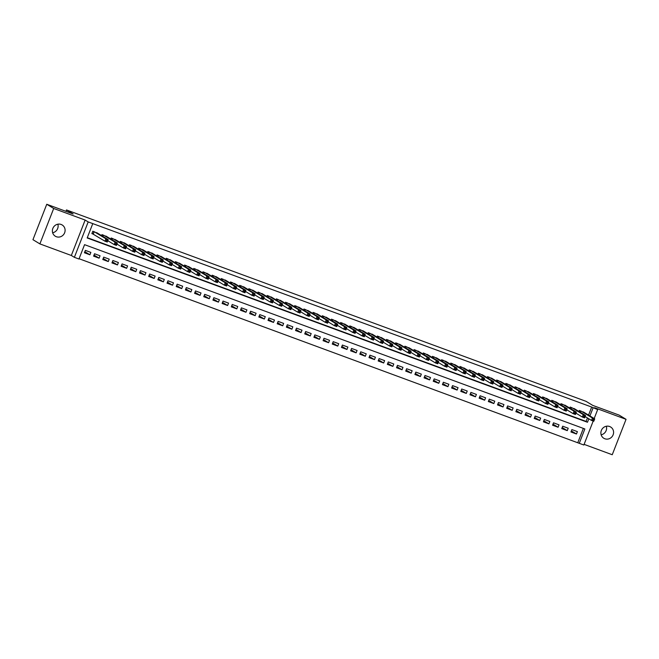 <?xml version="1.0" encoding="UTF-8"?>
<svg xmlns="http://www.w3.org/2000/svg" width="659" height="659" viewBox="0 0 659 659"><rect width="100%" height="100%" fill="white"/><g stroke="black" fill="none" stroke-linecap="round" stroke-linejoin="round"><path stroke-width="0.99" d="M57.86 224.2A6.582 6.252 -58.7 0 1 52.654 232.759M56.336 236.713A6.582 6.252 121.3 0 0 62.144 224.958A6.582 6.252 121.3 0 0 53.091 227.866A6.582 6.252 121.3 0 0 56.336 236.713M606.346 426.241A6.582 6.252 -58.7 0 1 601.14 434.8M604.822 438.754A6.582 6.252 121.3 0 0 610.629 426.999A6.582 6.252 121.3 0 0 601.585 429.915A6.582 6.252 121.3 0 0 604.822 438.754M593.199 421.035L583.849 445.006L579.261 443.318L584.862 428.96L84.566 244.662L78.965 259.02L74.376 257.331L88.182 221.918L92.771 223.607L87.177 237.965L587.474 422.254L588.825 418.786M71.329 255.478L85.135 220.065L53.692 208.483L46.756 204.265L32.95 239.678L39.886 243.896L71.329 255.478L74.376 257.331M584.105 444.364L612.244 454.735L626.05 419.322L594.607 407.74L597.664 409.593L594.179 418.531M79.08 258.732L579.261 443.318M53.692 208.483L39.886 243.896M46.756 204.265L73.149 213.986L66.493 209.941L586.065 401.339L592.721 405.384L619.114 415.104L626.05 419.322M98.199 233.566L92.812 231.227L91.881 233.616L93.487 234.209M107.376 236.952L101.988 234.604L101.593 235.625M116.561 240.329L111.173 237.99L110.778 239.011M125.737 243.715L120.35 241.367L119.954 242.388M134.922 247.092L129.535 244.753L129.131 245.774M144.099 250.478L138.711 248.13L138.316 249.151M153.275 253.855L147.888 251.516L147.492 252.537M162.46 257.241L157.073 254.893L156.669 255.914M171.637 260.618L166.249 258.279L165.854 259.3M180.821 264.004L175.434 261.656L175.03 262.677M189.998 267.381L184.611 265.042L184.215 266.063M199.175 270.767L193.787 268.427L193.392 269.44M208.359 274.144L202.972 271.805L202.568 272.826M217.536 277.53L212.149 275.19L211.753 276.212M226.712 280.907L221.333 278.568L220.93 279.589M235.897 284.293L230.51 281.953L230.115 282.975M245.074 287.67L239.687 285.331L239.291 286.352M254.259 291.056L248.871 288.716L248.468 289.738M263.435 294.433L258.048 292.094L257.653 293.115M272.612 297.819L267.224 295.479L266.829 296.501M281.797 301.196L276.409 298.856L276.006 299.878M290.973 304.582L285.586 302.242L285.19 303.264M300.158 307.959L294.771 305.619L294.367 306.641M309.335 311.345L303.947 309.005L303.552 310.027M318.511 314.722L313.124 312.382L312.728 313.404M327.696 318.108L322.309 315.768L321.905 316.79M336.873 321.485L331.485 319.145L331.09 320.167M346.049 324.871L340.67 322.531L340.266 323.553M355.234 328.248L349.847 325.908L349.451 326.93M364.411 331.634L359.023 329.294L358.628 330.316M373.595 335.011L368.208 332.671L367.804 333.693M382.772 338.397L377.385 336.057L376.989 337.078M391.948 341.774L386.561 339.434L386.166 340.456M401.133 345.159L395.746 342.82L395.342 343.841M410.31 348.537L404.923 346.197L404.527 347.219M419.495 351.922L414.107 349.583L413.704 350.604M428.671 355.3L423.284 352.96L422.889 353.982M437.848 358.685L432.461 356.346L432.065 357.367M447.033 362.063L441.645 359.723L441.242 360.745M456.209 365.448L450.822 363.109L450.426 364.13M465.386 368.826L460.007 366.486L459.603 367.508M474.571 372.211L469.183 369.872L468.788 370.893M483.747 375.589L478.36 373.249L477.964 374.271M492.932 378.974L487.545 376.635L487.141 377.656M502.109 382.352L496.721 380.012L496.326 381.034M511.285 385.737L505.898 383.398L505.502 384.419M520.47 389.115L515.083 386.775L514.687 387.797M529.647 392.5L524.259 390.161L523.864 391.182M538.831 395.878L533.444 393.538L533.04 394.56M548.008 399.263L542.621 396.924L542.225 397.945M557.184 402.641L551.797 400.301L551.402 401.323M566.369 406.026L560.982 403.687L560.578 404.708M575.546 409.404L570.159 407.064L569.763 408.086M571.361 430.92L576.452 434.009L570.941 431.983L571.88 429.586L577.383 431.62L576.452 434.009M562.176 427.534L567.275 430.632L561.765 428.597L562.695 426.208L568.206 428.235L567.275 430.632M553 424.157L558.091 427.246L552.58 425.22L553.519 422.823L559.021 424.857L558.091 427.246M543.823 420.772L548.914 423.869L543.403 421.834L544.334 419.445L549.845 421.472L548.914 423.869M534.638 417.394L539.729 420.483L534.227 418.457L535.157 416.06L540.668 418.094L539.729 420.483M525.462 414.009L530.553 417.106L525.042 415.071L525.981 412.682L531.484 414.709L530.553 417.106M516.277 410.631L521.376 413.72L515.865 411.694L516.796 409.297L522.307 411.331L521.376 413.72M507.101 407.246L512.191 410.343L506.689 408.308L507.619 405.919L513.122 407.946L512.191 410.343M497.924 403.868L503.015 406.957L497.504 404.931L498.435 402.534L503.946 404.568L503.015 406.957M488.739 400.483L493.83 403.58L488.327 401.545L489.258 399.156L494.769 401.183L493.83 403.58M479.563 397.105L484.653 400.194L479.142 398.168L480.081 395.771L485.584 397.805L484.653 400.194M470.378 393.72L475.477 396.817L469.966 394.782L470.897 392.393L476.408 394.42L475.477 396.817M461.201 390.342L466.292 393.431L460.789 391.405L461.72 389.008L467.231 391.042L466.292 393.431M452.025 386.957L457.115 390.054L451.604 388.019L452.535 385.63L458.046 387.657L457.115 390.054M442.84 383.579L447.931 386.668L442.428 384.642L443.359 382.245L448.87 384.279L447.931 386.668M433.663 380.194L438.754 383.291L433.243 381.256L434.182 378.867L439.685 380.894L438.754 383.291M424.487 376.816L429.577 379.905L424.066 377.879L424.997 375.482L430.508 377.516L429.577 379.905M415.302 373.431L420.393 376.528L414.89 374.493L415.821 372.104L421.332 374.131L420.393 376.528M406.125 370.053L411.216 373.142L405.705 371.116L406.644 368.719L412.147 370.753L411.216 373.142M396.94 366.668L402.039 369.765L396.529 367.73L397.459 365.341L402.97 367.368L402.039 369.765M387.764 363.29L392.855 366.379L387.352 364.353L388.283 361.956L393.785 363.99L392.855 366.379M378.587 359.905L383.678 363.002L378.167 360.967L379.098 358.578L384.609 360.605L383.678 363.002M369.402 356.527L374.493 359.616L368.991 357.59L369.921 355.193L375.432 357.227L374.493 359.616M360.226 353.142L365.317 356.239L359.806 354.204L360.745 351.815L366.247 353.842L365.317 356.239M351.041 349.764L356.14 352.853L350.629 350.827L351.56 348.43L357.071 350.464L356.14 352.853M341.864 346.379L346.955 349.476L341.453 347.441L342.383 345.052L347.894 347.079L346.955 349.476M332.688 343.001L337.779 346.09L332.268 344.064L333.199 341.667L338.71 343.701L337.779 346.09M323.503 339.616L328.594 342.713L323.091 340.678L324.022 338.289L329.533 340.316L328.594 342.713M314.327 336.23L319.417 339.327L313.906 337.301L314.845 334.904L320.348 336.938L319.417 339.327M305.15 332.853L310.241 335.95L304.73 333.915L305.661 331.526L311.172 333.553L310.241 335.95M295.965 329.467L301.056 332.564L295.553 330.538L296.484 328.141L301.995 330.175L301.056 332.564M286.789 326.09L291.879 329.187L286.368 327.152L287.308 324.763L292.81 326.79L291.879 329.187M277.604 322.704L282.703 325.801L277.192 323.775L278.123 321.378L283.634 323.412L282.703 325.801M268.427 319.327L273.518 322.424L268.015 320.389L268.946 318L274.449 320.027L273.518 322.424M259.251 315.941L264.341 319.038L258.83 317.012L259.761 314.615L265.272 316.649L264.341 319.038M250.066 312.564L255.157 315.661L249.654 313.626L250.585 311.237L256.096 313.264L255.157 315.661M240.889 309.178L245.98 312.275L240.469 310.249L241.408 307.852L246.911 309.887L245.98 312.275M231.704 305.801L236.803 308.898L231.293 306.863L232.223 304.474L237.734 306.501L236.803 308.898M222.528 302.415L227.619 305.512L222.116 303.486L223.047 301.089L228.549 303.124L227.619 305.512M213.351 299.038L218.442 302.135L212.931 300.1L213.862 297.711L219.373 299.738L218.442 302.135M204.166 295.652L209.257 298.749L203.755 296.723L204.685 294.326L210.196 296.361L209.257 298.749M194.99 292.275L200.081 295.372L194.57 293.337L195.509 290.948L201.011 292.975L200.081 295.372M185.813 288.889L190.904 291.986L185.393 289.96L186.324 287.563L191.835 289.598L190.904 291.986M176.628 285.512L181.719 288.609L176.217 286.574L177.147 284.186L182.658 286.212L181.719 288.609M167.452 282.126L172.543 285.223L167.032 283.197L167.971 280.8L173.474 282.835L172.543 285.223M158.267 278.749L163.366 281.846L157.855 279.811L158.786 277.423L164.297 279.449L163.366 281.846M149.091 275.363L154.181 278.46L148.679 276.434L149.609 274.037L155.112 276.072L154.181 278.46M139.914 271.986L145.005 275.083L139.494 273.048L140.425 270.66L145.936 272.686L145.005 275.083M130.729 268.6L135.82 271.697L130.317 269.671L131.248 267.274L136.759 269.309L135.82 271.697M121.553 265.223L126.643 268.32L121.132 266.285L122.072 263.897L127.574 265.923L126.643 268.32M112.368 261.837L117.467 264.934L111.956 262.908L112.887 260.511L118.398 262.546L117.467 264.934M103.191 258.46L108.282 261.557L102.779 259.522L103.71 257.134L109.213 259.16L108.282 261.557M94.015 255.074L99.105 258.171L93.594 256.145L94.525 253.748L100.036 255.783L99.105 258.171M577.877 442.469L583.363 428.408M90.86 252.397L85.349 250.371L84.418 252.759L89.921 254.794L90.86 252.397M588.545 415.104L591.683 407.056L92.771 223.607M87.293 237.677L586.09 421.414L587.441 417.946M584.722 412.789L579.343 410.45L578.94 411.471M66.493 209.941L65.949 211.333M85.135 220.065L88.182 221.918M591.683 407.056L597.664 409.593M589.929 415.953L593.067 407.905M586.09 421.414L587.474 422.254M84.83 251.697L89.921 254.794M593.199 419.206L592.828 420.162L593.743 420.508L594.121 419.544L592.433 418.02L594.723 418.86L593.792 421.258L591.494 420.409L592.433 418.02L580.95 411.035M583.24 411.883L594.723 418.86L594.121 419.544M592.828 420.162L591.494 420.409L585.134 416.546M593.743 420.508L593.792 421.258M584.022 415.829L583.643 416.785L584.566 417.122L584.937 416.167L583.248 414.635L585.546 415.483L584.615 417.872L582.317 417.032L583.248 414.635L571.765 407.657M574.063 408.506L585.546 415.483L584.937 416.167M583.643 416.785L582.317 417.032L575.95 413.16M584.566 417.122L584.615 417.872M574.837 412.443L574.467 413.399L575.381 413.745L575.76 412.781L574.071 411.257L576.37 412.097L575.431 414.495L573.141 413.646L574.071 411.257L562.588 404.272M564.878 405.12L576.37 412.097L575.76 412.781M574.467 413.399L573.141 413.646L566.773 409.783M575.381 413.745L575.431 414.495M565.661 409.066L565.29 410.022L566.205 410.359L566.575 409.404L564.895 407.872L567.185 408.72L566.254 411.109L563.956 410.269L564.895 407.872L553.403 400.894M555.702 401.743L567.185 408.72L566.575 409.404M565.29 410.022L563.956 410.269L557.596 406.397M566.205 410.359L566.254 411.109M556.484 405.68L556.105 406.636L557.028 406.974L557.399 406.018L555.71 404.494L558.008 405.334L557.077 407.732L554.779 406.883L555.71 404.494L544.227 397.509M546.525 398.357L558.008 405.334L557.399 406.018M556.105 406.636L554.779 406.883L548.412 403.02M557.028 406.974L557.077 407.732M547.299 402.303L546.929 403.259L547.843 403.596L548.222 402.641L546.533 401.109L548.823 401.957L547.893 404.346L545.603 403.506L546.533 401.109L535.05 394.131M537.34 394.98L548.823 401.957L548.222 402.641M546.929 403.259L545.603 403.506L539.235 399.634M547.843 403.596L547.893 404.346M538.123 398.917L537.752 399.873L538.667 400.211L539.037 399.255L537.349 397.731L539.647 398.571L538.716 400.969L536.418 400.12L537.349 397.731L525.866 390.746M528.164 391.594L539.647 398.571L539.037 399.255M537.752 399.873L536.418 400.12L530.05 396.257M538.667 400.211L538.716 400.969M528.938 395.54L528.567 396.496L529.49 396.833L529.861 395.878L528.172 394.346L530.47 395.194L529.531 397.583L527.241 396.743L528.172 394.346L516.689 387.368M518.979 388.217L530.47 395.194L529.861 395.878M528.567 396.496L527.241 396.743L520.874 392.871M529.49 396.833L529.531 397.583M519.762 392.154L519.391 393.11L520.305 393.448L520.676 392.492L518.995 390.968L521.285 391.808L520.355 394.206L518.056 393.357L518.995 390.968L507.504 383.983M509.802 384.831L521.285 391.808L520.676 392.492M519.391 393.11L518.056 393.357L511.697 389.494M520.305 393.448L520.355 394.206M510.585 388.777L510.206 389.733L511.129 390.07L511.499 389.115L509.811 387.583L512.109 388.431L511.178 390.82L508.88 389.98L509.811 387.583L498.328 380.605M500.626 381.454L512.109 388.431L511.499 389.115M510.206 389.733L508.88 389.98L502.512 386.108M511.129 390.07L511.178 390.82M501.4 385.391L501.029 386.347L501.944 386.685L502.323 385.729L500.634 384.205L502.924 385.045L501.993 387.443L499.703 386.594L500.634 384.205L489.151 377.22M491.441 378.068L502.924 385.045L502.323 385.729M501.029 386.347L499.703 386.594L493.336 382.731M501.944 386.685L501.993 387.443M492.224 382.014L491.853 382.97L492.767 383.307L493.138 382.352L491.449 380.82L493.748 381.668L492.817 384.057L490.518 383.217L491.449 380.82L479.966 373.842M482.264 374.691L493.748 381.668L493.138 382.352M491.853 382.97L490.518 383.217L484.159 379.345M492.767 383.307L492.817 384.057M483.039 378.628L482.668 379.584L483.591 379.922L483.961 378.966L482.273 377.442L484.571 378.282L483.632 380.68L481.342 379.831L482.273 377.442L470.79 370.457M473.088 371.305L484.571 378.282L483.961 378.966M482.668 379.584L481.342 379.831L474.974 375.968M483.591 379.922L483.632 380.68M473.862 375.251L473.491 376.207L474.406 376.544L474.785 375.589L473.096 374.057L475.386 374.905L474.455 377.294L472.157 376.454L473.096 374.057L461.613 367.079M463.903 367.928L475.386 374.905L474.785 375.589M473.491 376.207L472.157 376.454L465.798 372.582M474.406 376.544L474.455 377.294M464.686 371.865L464.307 372.821L465.229 373.159L465.6 372.203L463.911 370.679L466.21 371.519L465.279 373.917L462.98 373.068L463.911 370.679L452.428 363.694M454.726 364.542L466.21 371.519L465.6 372.203M464.307 372.821L462.98 373.068L456.613 369.205M465.229 373.159L465.279 373.917M455.501 368.488L455.13 369.444L456.044 369.781L456.423 368.826L454.735 367.294L457.033 368.142L456.094 370.531L453.804 369.691L454.735 367.294L443.252 360.316M445.542 361.165L457.033 368.142L456.423 368.826M455.13 369.444L453.804 369.691L447.436 365.819M456.044 369.781L456.094 370.531M446.324 365.102L445.954 366.058L446.868 366.396L447.239 365.44L445.558 363.916L447.848 364.757L446.917 367.154L444.619 366.305L445.558 363.916L434.067 356.931M436.365 357.779L447.848 364.757L447.239 365.44M445.954 366.058L444.619 366.305L438.26 362.442M446.868 366.396L446.917 367.154M437.148 361.725L436.769 362.681L437.691 363.018L438.062 362.063L436.373 360.531L438.672 361.379L437.741 363.768L435.442 362.928L436.373 360.531L424.89 353.553M427.189 354.402L438.672 361.379L438.062 362.063M436.769 362.681L435.442 362.928L429.075 359.056M437.691 363.018L437.741 363.768M427.963 358.339L427.592 359.295L428.507 359.633L428.885 358.677L427.197 357.153L429.487 357.994L428.556 360.391L426.266 359.542L427.197 357.153L415.714 350.168M418.004 351.016L429.487 357.994L428.885 358.677M427.592 359.295L426.266 359.542L419.898 355.679M428.507 359.633L428.556 360.391M418.786 354.962L418.407 355.918L419.33 356.255L419.701 355.3L418.012 353.768L420.31 354.616L419.379 357.005L417.081 356.165L418.012 353.768L406.529 346.791M408.827 347.639L420.31 354.616L419.701 355.3M418.407 355.918L417.081 356.165L410.714 352.293M419.33 356.255L419.379 357.005M409.601 351.577L409.231 352.532L410.153 352.87L410.524 351.914L408.835 350.39L411.134 351.231L410.195 353.628L407.905 352.779L408.835 350.39L397.352 343.405M399.642 344.253L411.134 351.231L410.524 351.914M409.231 352.532L407.905 352.779L401.537 348.916M410.153 352.87L410.195 353.628M400.425 348.199L400.054 349.155L400.969 349.492L401.339 348.537L399.659 347.005L401.949 347.853L401.018 350.242L398.72 349.402L399.659 347.005L388.167 340.028M390.466 340.876L401.949 347.853L401.339 348.537M400.054 349.155L398.72 349.402L392.36 345.53M400.969 349.492L401.018 350.242M391.248 344.814L390.869 345.769L391.792 346.107L392.163 345.151L390.474 343.627L392.772 344.468L391.841 346.865L389.543 346.016L390.474 343.627L378.991 336.642M381.289 337.49L392.772 344.468L392.163 345.151M390.869 345.769L389.543 346.016L383.176 342.153M391.792 346.107L391.841 346.865M382.063 341.436L381.693 342.392L382.607 342.729L382.986 341.774L381.297 340.242L383.587 341.09L382.657 343.479L380.367 342.639L381.297 340.242L369.814 333.265M372.104 334.113L383.587 341.09L382.986 341.774M381.693 342.392L380.367 342.639L373.999 338.767M382.607 342.729L382.657 343.479M372.887 338.051L372.516 339.006L373.431 339.344L373.801 338.388L372.113 336.864L374.411 337.705L373.48 340.102L371.182 339.253L372.113 336.864L360.63 329.879M362.928 330.727L374.411 337.705L373.801 338.388M372.516 339.006L371.182 339.253L364.814 335.39M373.431 339.344L373.48 340.102M363.702 334.673L363.331 335.629L364.254 335.966L364.625 335.011L362.936 333.479L365.234 334.327L364.295 336.716L362.005 335.876L362.936 333.479L351.453 326.502M353.751 327.35L365.234 334.327L364.625 335.011M363.331 335.629L362.005 335.876L355.638 332.004M364.254 335.966L364.295 336.716M354.526 331.288L354.155 332.243L355.069 332.581L355.448 331.625L353.759 330.101L356.049 330.942L355.119 333.339L352.82 332.49L353.759 330.101L342.276 323.116M344.566 323.964L356.049 330.942L355.448 331.625M354.155 332.243L352.82 332.49L346.461 328.627M355.069 332.581L355.119 333.339M345.349 327.91L344.97 328.866L345.893 329.203L346.263 328.248L344.575 326.716L346.873 327.564L345.942 329.953L343.644 329.113L344.575 326.716L333.092 319.739M335.39 320.587L346.873 327.564L346.263 328.248M344.97 328.866L343.644 329.113L337.276 325.241M345.893 329.203L345.942 329.953M336.164 324.525L335.793 325.48L336.708 325.818L337.087 324.862L335.398 323.338L337.696 324.179L336.757 326.576L334.467 325.727L335.398 323.338L323.915 316.353M326.205 317.201L337.696 324.179L337.087 324.862M335.793 325.48L334.467 325.727L328.1 321.864M336.708 325.818L336.757 326.576M326.988 321.147L326.617 322.103L327.531 322.44L327.902 321.485L326.221 319.953L328.512 320.801L327.581 323.19L325.282 322.35L326.221 319.953L314.73 312.976M317.028 313.816L328.512 320.801L327.902 321.485M326.617 322.103L325.282 322.35L318.923 318.478M327.531 322.44L327.581 323.19M317.811 317.762L317.432 318.717L318.355 319.055L318.725 318.099L317.037 316.575L319.335 317.416L318.404 319.813L316.106 318.964L317.037 316.575L305.554 309.59M307.852 310.438L319.335 317.416L318.725 318.099M317.432 318.717L316.106 318.964L309.738 315.101M318.355 319.055L318.404 319.813M308.626 314.384L308.255 315.34L309.17 315.677L309.549 314.722L307.86 313.19L310.15 314.038L309.219 316.427L306.929 315.587L307.86 313.19L296.377 306.213M298.667 307.053L310.15 314.038L309.549 314.722M308.255 315.34L306.929 315.587L300.562 311.715M309.17 315.677L309.219 316.427M299.45 310.999L299.071 311.954L299.993 312.292L300.364 311.336L298.675 309.812L300.974 310.653L300.043 313.05L297.744 312.201L298.675 309.812L287.192 302.827M289.49 303.675L300.974 310.653L300.364 311.336M299.071 311.954L297.744 312.201L291.377 308.338M299.993 312.292L300.043 313.05M290.265 307.621L289.894 308.577L290.817 308.914L291.187 307.959L289.499 306.427L291.797 307.275L290.858 309.664L288.568 308.824L289.499 306.427L278.016 299.45M280.306 300.29L291.797 307.275L291.187 307.959M289.894 308.577L288.568 308.824L282.2 304.952M290.817 308.914L290.858 309.664M281.088 304.236L280.718 305.191L281.632 305.529L282.003 304.573L280.322 303.049L282.612 303.89L281.681 306.287L279.383 305.438L280.322 303.049L268.831 296.064M271.129 296.912L282.612 303.89L282.003 304.573M280.718 305.191L279.383 305.438L273.024 301.575M281.632 305.529L281.681 306.287M271.912 300.858L271.533 301.814L272.455 302.151L272.826 301.196L271.137 299.664L273.436 300.512L272.505 302.901L270.206 302.061L271.137 299.664L259.654 292.687M261.952 293.527L273.436 300.512L272.826 301.196M271.533 301.814L270.206 302.061L263.839 298.189M272.455 302.151L272.505 302.901M262.727 297.473L262.356 298.428L263.271 298.766L263.649 297.81L261.961 296.286L264.251 297.127L263.32 299.524L261.03 298.675L261.961 296.286L250.478 289.301M252.768 290.149L264.251 297.127L263.649 297.81M262.356 298.428L261.03 298.675L254.662 294.812M263.271 298.766L263.32 299.524M253.55 294.095L253.18 295.051L254.094 295.389L254.465 294.433L252.776 292.901L255.074 293.749L254.143 296.138L251.845 295.298L252.776 292.901L241.293 285.924M243.591 286.764L255.074 293.749L254.465 294.433M253.18 295.051L251.845 295.298L245.477 291.426M254.094 295.389L254.143 296.138M244.365 290.71L243.995 291.665L244.917 292.003L245.288 291.047L243.599 289.523L245.898 290.364L244.959 292.761L242.669 291.912L243.599 289.523L232.116 282.538M234.415 283.386L245.898 290.364L245.288 291.047M243.995 291.665L242.669 291.912L236.301 288.049M244.917 292.003L244.959 292.761M235.189 287.332L234.818 288.288L235.733 288.626L236.111 287.67L234.423 286.138L236.713 286.986L235.782 289.375L233.484 288.535L234.423 286.138L222.94 279.161M225.23 280.001L236.713 286.986L236.111 287.67M234.818 288.288L233.484 288.535L227.124 284.663M235.733 288.626L235.782 289.375M226.012 283.947L225.633 284.902L226.556 285.24L226.927 284.284L225.238 282.76L227.536 283.601L226.605 285.998L224.307 285.149L225.238 282.76L213.755 275.775M216.053 276.623L227.536 283.601L226.927 284.284M225.633 284.902L224.307 285.149L217.94 281.278M226.556 285.24L226.605 285.998M216.827 280.569L216.457 281.525L217.371 281.863L217.75 280.907L216.061 279.375L218.36 280.223L217.421 282.612L215.131 281.772L216.061 279.375L204.578 272.398M206.868 273.238L218.36 280.223L217.75 280.907M216.457 281.525L215.131 281.772L208.763 277.9M217.371 281.863L217.421 282.612M207.651 277.184L207.28 278.139L208.195 278.477L208.565 277.521L206.885 275.997L209.175 276.838L208.244 279.235L205.946 278.386L206.885 275.997L195.393 269.012M197.692 269.861L209.175 276.838L208.565 277.521M207.28 278.139L205.946 278.386L199.586 274.515M208.195 278.477L208.244 279.235M198.474 273.806L198.095 274.762L199.018 275.1L199.389 274.144L197.7 272.612L199.998 273.46L199.067 275.849L196.769 275.009L197.7 272.612L186.217 265.635M188.515 266.475L199.998 273.46L199.389 274.144M198.095 274.762L196.769 275.009L190.402 271.137M199.018 275.1L199.067 275.849M189.29 270.421L188.919 271.376L189.833 271.714L190.212 270.758L188.523 269.234L190.813 270.075L189.883 272.472L187.593 271.623L188.523 269.234L177.04 262.249M179.33 263.098L190.813 270.075L190.212 270.758M188.919 271.376L187.593 271.623L181.225 267.752M189.833 271.714L189.883 272.472M180.113 267.043L179.734 267.999L180.657 268.337L181.027 267.381L179.339 265.849L181.637 266.697L180.706 269.086L178.408 268.246L179.339 265.849L167.856 258.872M170.154 259.712L181.637 266.697L181.027 267.381M179.734 267.999L178.408 268.246L172.04 264.374M180.657 268.337L180.706 269.086M170.928 263.658L170.557 264.613L171.48 264.951L171.851 263.995L170.162 262.471L172.46 263.312L171.521 265.709L169.231 264.86L170.162 262.471L158.679 255.486M160.969 256.335L172.46 263.312L171.851 263.995M170.557 264.613L169.231 264.86L162.864 260.989M171.48 264.951L171.521 265.709M161.752 260.28L161.381 261.236L162.295 261.574L162.666 260.618L160.985 259.086L163.275 259.934L162.345 262.323L160.046 261.483L160.985 259.086L149.494 252.109M151.792 252.949L163.275 259.934L162.666 260.618M161.381 261.236L160.046 261.483L153.687 257.611M162.295 261.574L162.345 262.323M152.575 256.895L152.196 257.85L153.119 258.188L153.489 257.232L151.801 255.708L154.099 256.549L153.168 258.946L150.87 258.097L151.801 255.708L140.318 248.723M142.616 249.572L154.099 256.549L153.489 257.232M152.196 257.85L150.87 258.097L144.502 254.226M153.119 258.188L153.168 258.946M143.39 253.517L143.019 254.473L143.934 254.811L144.313 253.855L142.624 252.323L144.914 253.171L143.983 255.56L141.693 254.72L142.624 252.323L131.141 245.346M133.431 246.186L144.914 253.171L144.313 253.855M143.019 254.473L141.693 254.72L135.326 250.848M143.934 254.811L143.983 255.56M134.214 250.132L133.843 251.087L134.757 251.425L135.128 250.469L133.439 248.945L135.738 249.786L134.807 252.183L132.508 251.334L133.439 248.945L121.956 241.96M124.254 242.809L135.738 249.786L135.128 250.469M133.843 251.087L132.508 251.334L126.141 247.463M134.757 251.425L134.807 252.183M125.029 246.754L124.658 247.71L125.581 248.048L125.951 247.092L124.263 245.56L126.561 246.408L125.622 248.797L123.332 247.957L124.263 245.56L112.78 238.583M115.07 239.423L126.561 246.408L125.951 247.092M124.658 247.71L123.332 247.957L116.964 244.085M125.581 248.048L125.622 248.797M115.852 243.369L115.482 244.324L116.396 244.662L116.775 243.706L115.086 242.183L117.376 243.023L116.445 245.42L114.147 244.571L115.086 242.183L103.603 235.197M105.893 236.046L117.376 243.023L116.775 243.706M115.482 244.324L114.147 244.571L107.788 240.7M116.396 244.662L116.445 245.42M106.676 239.991L106.297 240.947L107.219 241.285L107.59 240.329L105.901 238.797L108.2 239.645L107.269 242.034L104.97 241.194L105.901 238.797L94.418 231.82M96.716 232.66L108.2 239.645L107.59 240.329M106.297 240.947L104.97 241.194L91.947 233.451M107.219 241.285L107.269 242.034M580.703 410.952L580.208 412.237M580.53 410.887L580.044 412.139M571.526 407.567L571.024 408.852M571.345 407.501L570.859 408.753M562.349 404.189L561.847 405.474M562.168 404.124L561.682 405.376M553.165 400.804L552.662 402.089M552.992 400.738L552.497 401.99M543.988 397.426L543.486 398.711M543.807 397.361L543.321 398.613M534.803 394.041L534.309 395.326M534.63 393.975L534.144 395.227M525.627 390.663L525.124 391.948M525.445 390.598L524.959 391.85M516.45 387.278L515.948 388.563M516.269 387.212L515.783 388.464M507.265 383.9L506.763 385.185M507.092 383.835L506.598 385.087M498.089 380.515L497.586 381.8M497.907 380.449L497.421 381.701M488.912 377.137L488.41 378.423M488.731 377.072L488.245 378.324M479.727 373.752L479.225 375.037M479.554 373.686L479.06 374.938M470.551 370.374L470.048 371.66M470.369 370.309L469.883 371.561M461.366 366.989L460.872 368.274M461.193 366.923L460.707 368.175M452.189 363.611L451.687 364.897M452.008 363.546L451.522 364.798M443.013 360.226L442.51 361.511M442.832 360.16L442.346 361.412M433.828 356.849L433.325 358.134M433.655 356.783L433.161 358.035M424.651 353.463L424.149 354.748M424.47 353.397L423.984 354.649M415.467 350.086L414.972 351.371M415.294 350.02L414.808 351.272M406.29 346.7L405.787 347.985M406.109 346.634L405.623 347.886M397.113 343.323L396.611 344.608M396.932 343.257L396.446 344.509M387.929 339.937L387.426 341.222M387.756 339.871L387.261 341.123M378.752 336.56L378.25 337.845M378.571 336.494L378.085 337.746M369.575 333.174L369.073 334.459M369.394 333.108L368.908 334.36M360.391 329.797L359.888 331.082M360.218 329.731L359.723 330.983M351.214 326.411L350.712 327.696M351.033 326.345L350.547 327.597M342.029 323.034L341.535 324.319M341.856 322.968L341.37 324.22M332.853 319.648L332.35 320.933M332.671 319.582L332.185 320.834M323.676 316.271L323.174 317.556M323.495 316.205L323.009 317.457M314.491 312.885L313.989 314.17M314.318 312.819L313.824 314.071M305.315 309.508L304.812 310.793M305.133 309.442L304.647 310.694M296.13 306.122L295.636 307.407M295.957 306.056L295.471 307.308M286.953 302.745L286.451 304.03M286.772 302.679L286.286 303.931M277.777 299.359L277.274 300.644M277.596 299.293L277.109 300.545M268.592 295.982L268.089 297.267M268.419 295.916L267.925 297.168M259.415 292.596L258.913 293.881M259.234 292.53L258.748 293.782M250.239 289.219L249.736 290.504M250.058 289.153L249.572 290.405M241.054 285.833L240.551 287.118M240.881 285.767L240.387 287.019M231.877 282.456L231.375 283.741M231.696 282.39L231.21 283.642M222.693 279.07L222.198 280.355M222.52 279.004L222.034 280.256M213.516 275.693L213.014 276.978M213.335 275.627L212.849 276.879M204.339 272.307L203.837 273.592M204.158 272.241L203.672 273.493M195.155 268.93L194.652 270.215M194.982 268.864L194.487 270.116M185.978 265.544L185.476 266.829M185.797 265.478L185.311 266.73M176.793 262.167L176.299 263.452M176.62 262.101L176.134 263.353M167.617 258.781L167.114 260.066M167.435 258.715L166.949 259.967M158.44 255.404L157.938 256.689M158.259 255.338L157.773 256.59M149.255 252.018L148.753 253.303M149.082 251.952L148.588 253.204M140.079 248.641L139.576 249.926M139.897 248.575L139.411 249.827M130.902 245.255L130.4 246.54M130.721 245.189L130.235 246.441M121.717 241.878L121.215 243.163M121.536 241.812L121.05 243.064M112.541 238.492L112.038 239.777M112.359 238.426L111.873 239.678M103.356 235.115L102.862 236.4M103.183 235.049L102.689 236.301M94.179 231.729L93.265 234.077M93.998 231.663L93.092 233.986"/></g></svg>
